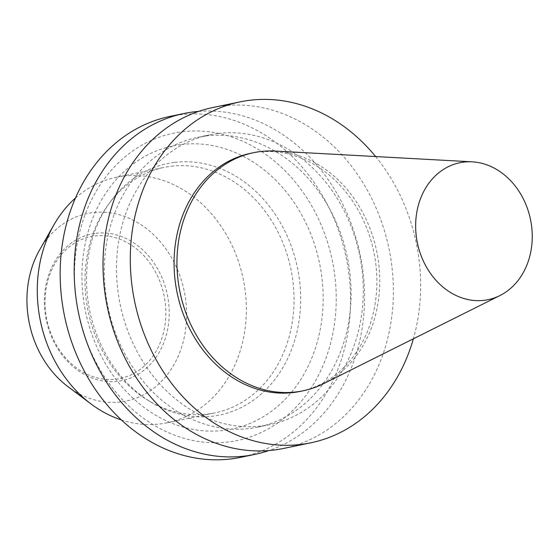<?xml version="1.0" encoding="UTF-8"?>
<svg xmlns="http://www.w3.org/2000/svg" width="560" height="560" viewBox="0 0 560 560"><rect width="100%" height="100%" fill="white"/><g stroke="black" fill="none" stroke-linecap="round" stroke-linejoin="round"><path stroke-width="0.42" stroke-dasharray="2.8 2.1" d="M275.289 151.06A121.604 100.457 -101.7 0 1 376.726 251.356A121.604 100.457 -101.7 0 1 323.491 383.705M250.81 153.265A121.604 100.457 -101.7 0 1 257.726 152.131A121.604 100.457 -101.7 0 1 374.647 256.123A121.604 100.457 -101.7 0 1 300.153 391.412M375.613 156.548A174.09 143.815 -101.7 0 1 413.378 338.8M212.877 107.52A174.09 143.815 -101.7 0 1 222.782 105.896A174.09 143.815 -101.7 0 1 390.166 254.779A174.09 143.815 -101.7 0 1 283.521 448.462M218.274 133.434A147.98 122.241 -101.7 0 1 360.556 259.98A147.98 122.241 -101.7 0 1 269.899 424.613A147.98 122.241 -101.7 0 1 120.176 304.514A147.98 122.241 -101.7 0 1 209.853 134.813A147.98 122.241 -101.7 0 1 218.274 133.434M206.094 135.961A147.98 122.241 -101.7 0 1 348.376 262.507A147.98 122.241 -101.7 0 1 257.719 427.133A147.98 122.241 -101.7 0 1 107.996 307.041A147.98 122.241 -101.7 0 1 197.673 137.34A147.98 122.241 -101.7 0 1 206.094 135.961M198.653 111.398A174.09 143.815 -101.7 0 1 360.199 254.779A174.09 143.815 -101.7 0 1 268.926 450.548M170.03 116.396A174.09 143.815 -101.7 0 1 179.942 114.779A174.09 143.815 -101.7 0 1 347.326 263.655A174.09 143.815 -101.7 0 1 240.674 457.338M182.448 131.74A156.926 129.64 -101.7 0 1 328.398 350.987A156.926 129.64 -101.7 0 1 105.217 377.867A156.926 129.64 -101.7 0 1 182.448 131.74M181.426 144.494A144.62 119.469 -101.7 0 1 315.931 346.542A144.62 119.469 -101.7 0 1 110.257 371.315A144.62 119.469 -101.7 0 1 181.426 144.494M174.846 162.372A128.408 106.078 -101.7 0 1 299.964 313.6A128.408 106.078 -101.7 0 1 151.221 402.269A128.408 106.078 -101.7 0 1 109.823 202.468A128.408 106.078 -101.7 0 1 174.846 162.372M171.22 166.243A125.342 103.551 -101.7 0 1 291.732 273.434A125.342 103.551 -101.7 0 1 214.949 412.888A125.342 103.551 -101.7 0 1 148.155 400.428A125.342 103.551 -101.7 0 1 107.744 205.387A125.342 103.551 -101.7 0 1 164.087 167.412A125.342 103.551 -101.7 0 1 171.22 166.243M75.439 198.086A125.342 103.551 -101.7 0 1 116.382 177.296A125.342 103.551 -101.7 0 1 123.515 176.127A125.342 103.551 -101.7 0 1 244.034 283.318A125.342 103.551 -101.7 0 1 167.244 422.772A125.342 103.551 -101.7 0 1 121.408 419.958M39.662 249.83A95.753 79.1 -101.7 0 1 92.813 212.639A95.753 79.1 -101.7 0 1 185.549 330.057A95.753 79.1 -101.7 0 1 68.026 386.694M95.865 233.289A74.858 61.838 -101.7 0 1 165.487 337.876A74.858 61.838 -101.7 0 1 59.024 350.7A74.858 61.838 -101.7 0 1 95.865 233.289M94.871 235.977A72.422 59.829 -101.7 0 1 162.232 337.162A72.422 59.829 -101.7 0 1 59.234 349.566A72.422 59.829 -101.7 0 1 94.871 235.977M257.719 427.133L269.899 424.613M197.673 137.34L209.853 134.813M148.155 400.428L151.221 402.269M107.744 205.387L109.823 202.468M167.244 422.772L214.949 412.888M116.382 177.296L164.087 167.412"/><path stroke-width="0.84" d="M463.743 162.106A69.909 57.757 -101.7 0 1 472.178 161.833A69.909 57.757 -101.7 0 1 530.502 219.499A69.909 57.757 -101.7 0 1 499.891 295.582A69.909 57.757 -101.7 0 1 418.579 247.884A69.909 57.757 -101.7 0 1 463.743 162.106M499.891 295.582L323.491 383.705A121.604 100.457 -101.7 0 1 303.03 390.81A121.604 100.457 -101.7 0 1 179.998 292.124A121.604 100.457 -101.7 0 1 253.687 152.663A121.604 100.457 -101.7 0 1 260.61 151.536A121.604 100.457 -101.7 0 1 275.289 151.06L472.178 161.833M303.03 390.81L300.153 391.412A121.604 100.457 -101.7 0 1 177.114 292.719A121.604 100.457 -101.7 0 1 250.81 153.265L253.687 152.663M413.378 338.8A174.09 143.815 -101.7 0 1 310.8 442.806A174.09 143.815 -101.7 0 1 134.652 301.518A174.09 143.815 -101.7 0 1 240.156 101.864A174.09 143.815 -101.7 0 1 250.068 100.247A174.09 143.815 -101.7 0 1 375.613 156.548M310.8 442.806L283.521 448.462A174.09 143.815 -101.7 0 1 107.373 307.167A174.09 143.815 -101.7 0 1 212.877 107.52L240.156 101.864M268.926 450.548A174.09 143.815 -101.7 0 1 254.702 454.433A174.09 143.815 -101.7 0 1 78.554 313.138A174.09 143.815 -101.7 0 1 184.058 113.491A174.09 143.815 -101.7 0 1 193.963 111.874A174.09 143.815 -101.7 0 1 198.653 111.398M254.702 454.433L240.674 457.338A174.09 143.815 -101.7 0 1 64.526 316.043A174.09 143.815 -101.7 0 1 170.03 116.396L184.058 113.491M121.408 419.958A125.342 103.551 -101.7 0 1 91.063 403.977A125.342 103.551 -101.7 0 1 53.942 224.812A125.342 103.551 -101.7 0 1 75.439 198.086M91.063 403.977L68.026 386.694A95.753 79.1 -101.7 0 1 39.662 249.83L53.942 224.812"/></g></svg>
